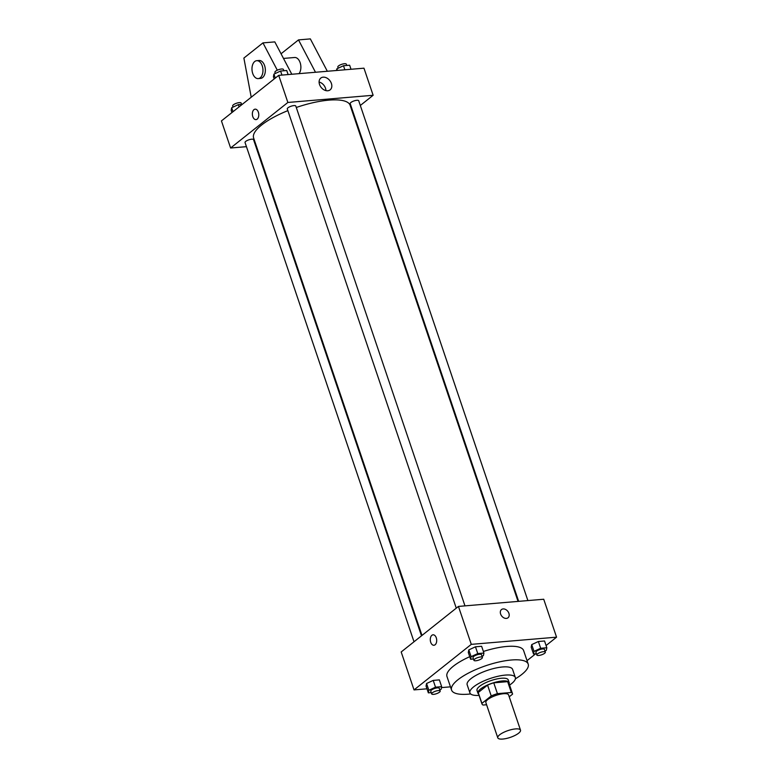 <?xml version="1.0" encoding="UTF-8"?>
<svg xmlns="http://www.w3.org/2000/svg" width="778" height="778" viewBox="0 0 778 778"><rect width="100%" height="100%" fill="white"/><g stroke="black" fill="none" stroke-linecap="round" stroke-linejoin="round"><path stroke-width="1.17" d="M499.67 734.782A11.991 3.579 -18.7 0 1 511.914 729.492A11.991 3.579 -18.7 0 1 520.501 730.143A11.991 3.579 -18.7 0 1 510.29 737.379A11.991 3.579 -18.7 0 1 497.784 737.826A11.991 3.579 -18.7 0 1 499.67 734.782M497.784 737.826L485.861 702.602A11.991 3.579 -18.7 0 1 487.748 699.558A11.991 3.579 -18.7 0 1 499.991 694.277A11.991 3.579 -18.7 0 1 508.579 694.919L520.501 730.143M487.563 685.107A16.105 4.804 -18.7 0 1 493.758 682.821L507.655 681.645L511.331 692.488L497.424 693.655A16.105 4.804 -18.7 0 0 491.229 695.95L487.563 685.107L478.227 692.537A16.105 4.804 -18.7 0 0 478.305 693.091L481.971 703.925A16.105 4.804 -18.7 0 0 483.109 705.043L486.59 704.751M509.211 696.806L512.546 694.151A16.105 4.804 -18.7 0 0 512.469 693.597A16.105 4.804 -18.7 0 0 511.331 692.488M491.229 695.95L481.893 703.37A16.105 4.804 -18.7 0 0 481.971 703.925M493.758 682.821L497.424 693.655M478.227 692.537L481.893 703.37M507.655 681.645A16.105 4.804 -18.7 0 1 508.802 682.763L512.469 693.597M509.143 683.765A16.484 4.921 161.3 0 0 509.162 682.637A16.484 4.921 161.3 0 0 502.296 680.964A16.484 4.921 161.3 0 0 485.482 685.963A16.484 4.921 161.3 0 0 477.935 693.208A16.484 4.921 161.3 0 0 478.635 694.083M477.935 693.208L477.021 690.504A16.484 4.921 -18.7 0 1 479.608 686.313A16.484 4.921 -18.7 0 1 501.382 678.26A16.484 4.921 -18.7 0 1 508.248 679.933L509.162 682.637M509.58 685.078A23.972 7.158 161.3 0 0 515.347 677.531A23.972 7.158 161.3 0 0 505.36 675.09A23.972 7.158 161.3 0 0 480.901 682.355A23.972 7.158 161.3 0 0 469.922 692.906A23.972 7.158 161.3 0 0 479.083 695.396M515.347 677.531L512.595 669.401A23.972 7.158 161.3 0 0 502.607 666.97A23.972 7.158 161.3 0 0 478.149 674.225A23.972 7.158 161.3 0 0 467.17 684.776L469.922 692.906M515.406 678.795A40.456 12.069 161.3 0 0 528.204 664.12A40.456 12.069 161.3 0 0 511.36 660.007A40.456 12.069 161.3 0 0 470.077 672.26A40.456 12.069 161.3 0 0 451.561 690.057A40.456 12.069 161.3 0 0 470.641 693.947M483.371 651.468A40.456 12.069 -18.7 0 1 506.77 646.46A40.456 12.069 -18.7 0 1 523.623 650.564L528.204 664.12M451.561 690.057L446.971 676.51A40.456 12.069 -18.7 0 1 453.321 666.231A40.456 12.069 -18.7 0 1 469.727 656.69M544.96 650.982L546.321 650.34L546.827 647.753L544.532 640.984L538.376 641.5L531.724 644.612L531.218 647.199L533.514 653.967L536.392 653.724M527.037 660.668L535.682 653.783M546.068 645.526L556.562 637.172L471.293 644.359L414.032 689.901L426.976 688.812M441.486 687.596L450.472 686.838M482.039 656.282L483.41 655.64L483.916 653.053L481.621 646.285L475.465 646.8L468.813 649.902L468.307 652.489L470.602 659.267L473.481 659.024M439.794 689.882L441.165 689.25L441.661 686.663L439.376 679.884L433.22 680.4L426.568 683.512L426.062 686.099L428.357 692.867L431.236 692.624M556.562 637.172L543.725 599.245L458.446 606.422L471.293 644.359M500.614 614.017A5.242 3.851 -128.5 0 1 501.489 609.563A5.242 3.851 -128.5 0 1 507.771 611.275A5.242 3.851 -128.5 0 1 508.024 617.771A5.242 3.851 -128.5 0 1 500.614 614.017M458.446 606.422L401.185 651.974L414.032 689.901M433.93 645.263A5.242 3.19 85.2 0 1 430.448 641.296A5.242 3.19 85.2 0 1 431.887 635.295A5.242 3.19 85.2 0 1 433.045 634.809A5.242 3.19 85.2 0 1 436.672 639.769A5.242 3.19 85.2 0 1 433.93 645.263A5.242 3.19 85.2 0 1 430.448 641.296A5.242 3.19 85.2 0 1 431.887 635.295A5.242 3.19 85.2 0 1 433.054 634.809M501.489 609.563A5.242 3.851 -128.5 0 1 507.771 611.275A5.242 3.851 -128.5 0 1 508.024 617.781M421.987 635.422L253.618 137.978A50.949 15.2 -18.7 0 1 261.603 125.034A50.949 15.2 -18.7 0 1 287.86 110.632M296.282 107.49A50.949 15.2 -18.7 0 1 350.129 105.312L518.051 601.404M421.491 635.82L253.55 139.651A4.493 1.342 161.3 0 0 248.863 139.826A4.493 1.342 161.3 0 0 245.041 142.53L414.013 641.762M518.663 601.355L350.197 103.63A4.493 1.342 -18.7 0 1 350.897 102.492A4.493 1.342 -18.7 0 1 355.497 100.508A4.493 1.342 -18.7 0 1 358.716 100.751L527.892 600.577M456.268 608.163L287.286 108.93A4.493 1.342 -18.7 0 1 287.986 107.792A4.493 1.342 -18.7 0 1 292.577 105.808A4.493 1.342 -18.7 0 1 295.796 106.051L464.981 605.877M360.311 105.477L373.139 95.276L287.87 102.463L230.609 148.005L246.441 146.672M255.67 145.894L256.283 145.846M352.337 111.828L352.833 111.429M319.525 84.462A7.517 5.524 -128.5 0 1 320.779 78.082A7.517 5.524 -128.5 0 1 329.784 80.523A7.517 5.524 -128.5 0 1 330.144 89.849A7.517 5.524 -128.5 0 1 319.525 84.462M287.87 102.463L278.699 75.359L363.968 68.182L373.139 95.276M325.914 90.608A7.517 5.524 51.5 0 0 319.087 82.03M278.699 75.359L221.438 120.911L230.609 148.005M258.354 112.178A5.242 3.19 85.2 0 1 256.011 119.618A5.242 3.19 85.2 0 1 252.383 114.658A5.242 3.19 85.2 0 1 255.126 109.163A5.242 3.19 85.2 0 1 258.354 112.178M255.135 109.163A5.242 3.19 -94.8 0 0 252.383 114.658A5.242 3.19 -94.8 0 0 256.011 119.618M299.034 73.647A8.996 5.475 -94.8 0 0 300.376 63.417A8.996 5.475 -94.8 0 0 294.619 57.494L283.493 58.428M315.489 72.266L298.499 39.902L281.053 53.779M251.216 97.221L243.884 58.068L262.964 42.887L274.809 41.895L291.808 74.26M256.721 60.684L259.093 60.49A8.996 5.475 85.2 0 1 264.617 65.653A8.996 5.475 85.2 0 1 260.601 78.403L258.228 78.607A8.996 5.475 85.2 0 1 252.023 70.108A8.996 5.475 85.2 0 1 256.721 60.684A8.996 5.475 85.2 0 1 262.244 65.848A8.996 5.475 85.2 0 1 258.228 78.607M262.964 42.887L277.308 70.205M298.499 39.902L310.344 38.9L327.334 71.265M441.661 686.663L435.515 687.178L428.853 690.28L428.357 692.867M431.673 693.918L430.749 691.204A4.493 1.342 -18.7 0 1 431.459 690.067A4.493 1.342 -18.7 0 1 436.05 688.083A4.493 1.342 -18.7 0 1 439.269 688.326L440.183 691.029A4.493 1.342 -18.7 0 1 436.361 693.743A4.493 1.342 -18.7 0 1 431.673 693.918A4.493 1.342 -18.7 0 1 432.374 692.77A4.493 1.342 -18.7 0 1 436.964 690.786A4.493 1.342 -18.7 0 1 440.183 691.029M439.376 679.884L433.22 680.4L435.515 687.178M433.22 680.4L426.568 683.512L428.853 690.28M426.568 683.512L426.062 686.099M483.916 653.053L477.76 653.569L471.098 656.681L470.602 659.267M473.919 660.308L472.995 657.605A4.493 1.342 -18.7 0 1 473.705 656.457A4.493 1.342 -18.7 0 1 478.295 654.473A4.493 1.342 -18.7 0 1 481.514 654.716L482.428 657.429A4.493 1.342 -18.7 0 1 478.606 660.143A4.493 1.342 -18.7 0 1 473.919 660.308A4.493 1.342 -18.7 0 1 474.619 659.17A4.493 1.342 -18.7 0 1 479.209 657.186A4.493 1.342 -18.7 0 1 482.428 657.429M481.621 646.285L475.465 646.8L477.76 653.569M475.465 646.8L468.813 649.902L471.098 656.681M468.813 649.902L468.307 652.489M546.827 647.753L540.671 648.278L534.019 651.38L533.514 653.967M536.83 655.018L535.916 652.304A4.493 1.342 -18.7 0 1 536.616 651.167A4.493 1.342 -18.7 0 1 541.206 649.183A4.493 1.342 -18.7 0 1 544.425 649.426L545.349 652.129A4.493 1.342 -18.7 0 1 541.517 654.843A4.493 1.342 -18.7 0 1 536.83 655.018A4.493 1.342 -18.7 0 1 537.53 653.87A4.493 1.342 -18.7 0 1 542.13 651.886A4.493 1.342 -18.7 0 1 545.349 652.129M544.532 640.984L538.376 641.5L540.671 648.278M538.376 641.5L531.724 644.612L534.019 651.38M531.724 644.612L531.218 647.199M242.318 104.301L238.331 104.641L231.679 107.743L231.173 110.33L231.932 112.567M238.331 104.641L239.089 106.868M231.679 107.743L233.021 111.701M233.04 107.101L232.651 105.954A4.493 1.342 -18.7 0 1 233.361 104.816A4.493 1.342 -18.7 0 1 237.951 102.832A4.493 1.342 -18.7 0 1 241.17 103.075L241.608 104.359M288.103 74.571L286.732 70.516L280.576 71.031L273.924 74.134L273.418 76.73L274.177 78.957M280.576 71.031L281.947 75.087M273.924 74.134L275.266 78.092M275.286 73.502L274.906 72.354A4.493 1.342 -18.7 0 1 275.606 71.206A4.493 1.342 -18.7 0 1 280.197 69.223A4.493 1.342 -18.7 0 1 283.416 69.466L283.853 70.759M351.024 69.271L349.643 65.216L343.497 65.731L336.835 68.843L336.514 70.497M343.497 65.731L344.868 69.796M336.835 68.843L337.37 70.419M338.206 68.201L337.817 67.054A4.493 1.342 -18.7 0 1 338.518 65.916A4.493 1.342 -18.7 0 1 343.117 63.932A4.493 1.342 -18.7 0 1 346.327 64.175L346.764 65.459"/></g></svg>
